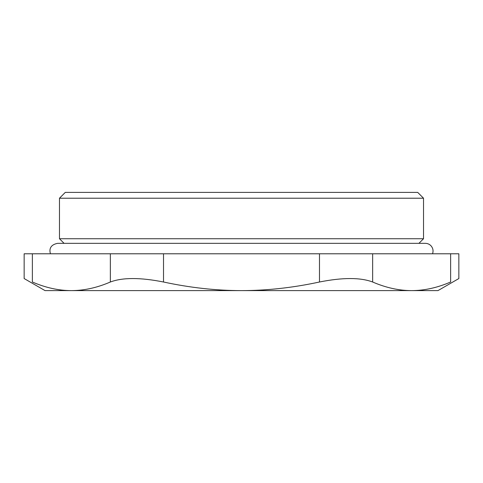 <?xml version="1.0" encoding="UTF-8"?>
<svg xmlns="http://www.w3.org/2000/svg" width="483" height="483" viewBox="0 0 483 483"><rect width="100%" height="100%" fill="white"/><g stroke="black" fill="none" stroke-linecap="round" stroke-linejoin="round"><path stroke-width="0.72" d="M163.52 282.006L163.52 253.78L110.353 253.78L110.353 282.006C122.604 277.399 140.33 277.399 163.52 282.006C189.994 287.723 215.992 290.591 241.5 290.615L71.363 290.615C84.12 290.591 97.113 287.723 110.353 282.006M163.52 253.78L319.48 253.78L319.48 282.006C342.67 277.399 360.396 277.399 372.647 282.006C385.887 287.723 398.88 290.591 411.637 290.615C424.388 290.591 437.387 287.723 450.627 282.006C461.567 277.399 461.567 277.399 450.627 282.006L450.627 253.78L319.48 253.78M319.48 282.006C293.006 287.723 267.008 290.591 241.5 290.615L437.954 290.615L458.85 278.552L458.85 253.78L450.627 253.78M32.373 253.78L24.15 253.78L24.15 278.552L45.046 290.615L71.363 290.615C58.612 290.591 45.613 287.723 32.373 282.006C21.433 277.399 21.433 277.399 32.373 282.006L32.373 253.78L110.353 253.78M59.469 198.217L423.531 198.217L423.531 238.735L59.469 238.735L59.469 198.217L65.302 192.385L417.698 192.385L423.531 198.217M372.647 282.006L372.647 253.78M432.533 253.78C433.462 251.13 433.112 248.66 431.482 246.372C429.973 244.47 427.998 243.462 425.571 243.341L57.628 243.341C49.175 244.972 49.417 250.55 50.467 253.78M418.924 243.341L423.531 238.735M64.076 243.341L59.469 238.735"/></g></svg>
